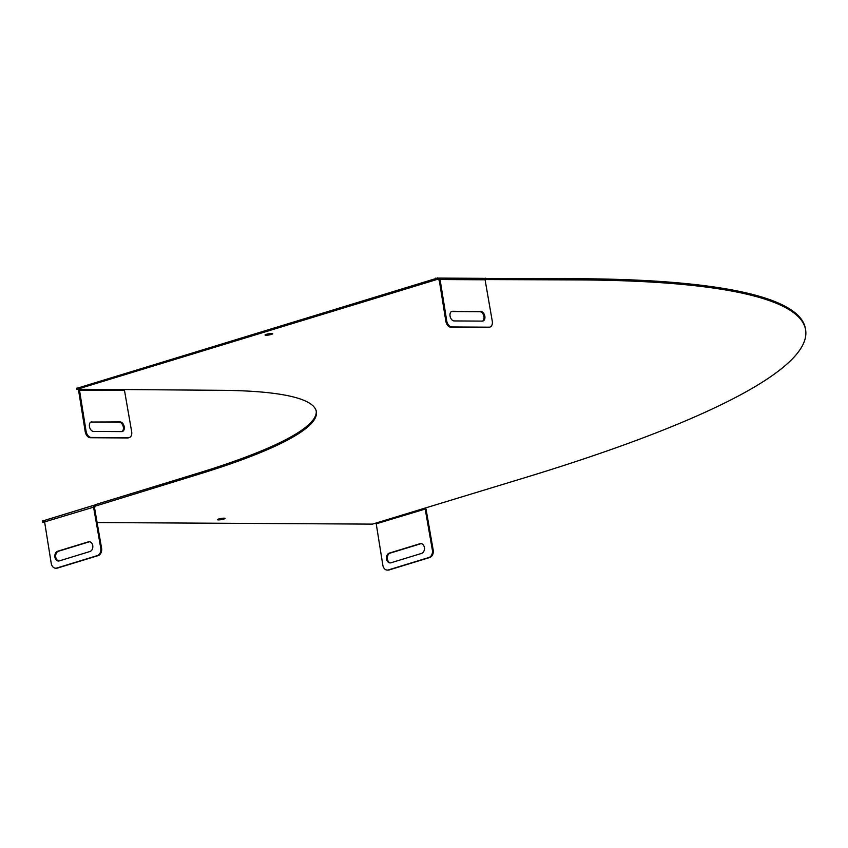 <?xml version="1.0" encoding="UTF-8"?>
<svg xmlns="http://www.w3.org/2000/svg" width="848" height="848" viewBox="0 0 848 848"><rect width="100%" height="100%" fill="white"/><g stroke="black" fill="none" stroke-linecap="round" stroke-linejoin="round"><path stroke-width="1.27" d="M437.971 279.119L437.854 277.943L437.844 279.331L438.872 279.342L438.67 278.133L437.897 278.197M97.297 522.548L372.526 524.117L424.382 508.291L424.901 508.895L424.382 508.291L529.152 476.385A868.055 131.398 170.5 0 0 805.6 329.819L805.399 328.611A868.055 131.398 170.5 0 0 579.65 278.716L483.667 278.451M45.538 520.174L42.718 521.032M95.23 504.92L94.223 505.196L94.425 506.404L197.891 474.498A372.028 56.307 -9.5 0 0 316.368 411.683A372.028 56.307 -9.5 0 0 219.621 390.303L124.582 389.539L124.232 390.281L78.811 390.303L79.15 389.264M316.251 411.079A372.028 56.307 -9.5 0 1 197.69 473.29L95.4 504.634L95.442 505.906M437.854 277.943L76.977 388.289M805.6 329.819A868.055 131.398 170.5 0 0 579.852 279.925L484.706 279.564M44.923 521.584L42.601 522.177L44.52 522.251M438.056 279.151L77.253 389.211L80.051 389.285L79.701 390.027L80.051 389.285L124.582 389.539M271.498 334.388A3.911 0.594 170.5 0 0 272.738 333.73A3.911 0.594 170.5 0 0 268.795 333.783A3.911 0.594 170.5 0 0 265.032 335.013A3.911 0.594 170.5 0 0 267.385 335.172A3.911 0.594 170.5 0 0 271.498 334.388M223.84 519.061A3.911 0.594 170.5 0 0 225.091 518.404A3.911 0.594 170.5 0 0 221.137 518.457A3.911 0.594 170.5 0 0 217.385 519.686A3.911 0.594 170.5 0 0 219.727 519.845A3.911 0.594 170.5 0 0 223.84 519.061M121.9 431.59A4.961 3.222 73 0 0 123.14 426.215A4.961 3.222 73 0 0 119.208 422.198L91.054 422.039A4.961 3.222 73 0 0 90.874 422.05M91.955 421.763A4.961 3.222 73 0 0 91.308 421.859A4.961 3.222 73 0 0 89.549 427.063A4.961 3.222 73 0 0 93.566 431.431L121.73 431.6A4.961 3.222 73 0 0 122.366 431.505A4.961 3.222 73 0 0 124.137 426.29A4.961 3.222 73 0 0 120.109 421.922L91.054 422.039M79.701 390.027A1.24 0.806 -107 0 1 79.5 390.218L86.114 431.388A6.201 4.028 73 0 0 91.266 437.462L128.536 437.674A6.201 4.028 73 0 0 129.341 437.557A6.201 4.028 73 0 0 131.663 431.653L124.497 390.472A1.24 0.806 -107 0 1 124.232 390.281M78.811 390.303A1.24 0.806 -107 0 1 78.599 390.493L85.213 431.664A6.201 4.028 73 0 0 90.365 437.738L127.635 437.95A6.201 4.028 73 0 0 128.44 437.833A6.201 4.028 73 0 0 128.875 437.653M44.87 521.838L45.707 520.025L93.842 505.281L93.28 507.009A1.24 0.922 -89.7 0 0 93.566 507.115L100.764 548.2A6.201 4.611 90.3 0 1 97.266 555.62L56.742 568.043A6.201 4.611 90.3 0 1 55.692 568.192A6.201 4.611 90.3 0 1 51.23 563.379L44.637 522.114A1.24 0.922 -89.7 0 0 44.87 521.838L94.107 507.009A1.24 0.922 -89.7 0 0 94.404 507.125L101.59 548.2A6.201 4.611 90.3 0 1 98.103 555.631L57.569 568.043A6.201 4.611 90.3 0 1 56.53 568.202A6.201 4.611 90.3 0 1 56.116 568.171M59.339 560.888A4.961 3.689 90.3 0 1 58.501 561.016A4.961 3.689 90.3 0 1 54.855 556.606A4.961 3.689 90.3 0 1 57.717 551.221L88.34 541.84A4.961 3.689 90.3 0 1 89.178 541.713A4.961 3.689 90.3 0 1 92.814 546.133A4.961 3.689 90.3 0 1 89.952 551.507L59.339 560.888M58.915 560.984A4.961 3.689 90.3 0 1 55.671 556.33A4.961 3.689 90.3 0 1 58.544 551.221L89.167 541.84A4.961 3.689 90.3 0 1 89.591 541.745M425.06 508.037L425.728 508.895L376.48 523.735L375.961 523.121M421.202 543.642A4.961 3.689 -89.7 0 0 420.778 543.738L390.165 553.119A4.961 3.689 -89.7 0 0 387.282 558.217A4.961 3.689 -89.7 0 0 390.525 562.881M421.573 553.405A4.961 3.689 -89.7 0 0 424.435 548.02A4.961 3.689 -89.7 0 0 420.788 543.6A4.961 3.689 -89.7 0 0 419.951 543.727L389.327 553.108A4.961 3.689 -89.7 0 0 386.465 558.493A4.961 3.689 -89.7 0 0 390.112 562.902A4.961 3.689 -89.7 0 0 390.949 562.786L421.573 553.405M376.48 523.735A1.24 0.922 90.3 0 1 376.258 524L382.851 565.266A6.201 4.611 -89.7 0 0 387.313 570.089A6.201 4.611 -89.7 0 0 388.363 569.93L428.887 557.518A6.201 4.611 -89.7 0 0 432.374 550.087L425.187 509.012A1.24 0.922 90.3 0 1 424.901 508.895M387.727 570.068A6.201 4.611 -89.7 0 0 388.14 570.089A6.201 4.611 -89.7 0 0 389.19 569.941L429.713 557.518A6.201 4.611 -89.7 0 0 433.201 550.098L426.014 509.012A1.24 0.922 90.3 0 1 425.728 508.895M484.844 279.787A1.24 0.806 73 0 0 485.109 279.978L492.275 321.159A6.201 4.028 -107 0 1 489.953 327.063A6.201 4.028 -107 0 1 489.148 327.18L451.889 326.968A6.201 4.028 -107 0 1 446.726 320.894L440.112 279.723A1.24 0.806 73 0 0 440.324 279.533L484.844 279.787L483.36 278.345L439.126 278.091L440.324 279.533L439.423 279.808A1.24 0.806 73 0 1 439.222 279.999L445.825 321.18A6.201 4.028 -107 0 0 450.988 327.243L488.247 327.455A6.201 4.028 -107 0 0 489.052 327.339A6.201 4.028 -107 0 0 489.497 327.158M480.721 311.428A4.961 3.222 -107 0 1 484.749 315.795A4.961 3.222 -107 0 1 482.989 321.01A4.961 3.222 -107 0 1 482.342 321.106L454.189 320.936A4.961 3.222 -107 0 1 450.161 316.569A4.961 3.222 -107 0 1 451.92 311.364A4.961 3.222 -107 0 1 452.567 311.269L479.82 311.704A4.961 3.222 -107 0 1 483.752 315.721A4.961 3.222 -107 0 1 482.523 321.095M451.486 311.555A4.961 3.222 -107 0 1 451.666 311.545L479.82 311.704M439.55 278.144L483.19 278.388M45.803 520.036L93.513 505.419M579.65 278.716L579.852 279.925M42.792 520.757L42.994 521.965M43.322 520.587L43.524 521.796M44.022 520.46L44.223 521.668M95.4 504.634L95.601 505.843M197.69 473.29L197.891 474.498M77.051 388.002L77.253 389.211M435.48 278.176L435.681 279.384M437.208 277.911L437.409 279.119M437.695 277.911L437.897 279.119M484.886 278.271L485.098 279.48M485.586 278.186L485.787 279.395M119.208 422.198L120.109 421.922M78.599 390.493L79.5 390.218M78.419 391.066L79.32 390.79M85.213 431.664L86.114 431.388M90.365 437.738L91.266 437.462M127.635 437.95L128.536 437.674M57.717 551.221L58.544 551.221M88.34 541.84L89.167 541.84M93.566 507.115L94.404 507.125M93.969 507.592L94.796 507.602M100.764 548.2L101.59 548.2M97.266 555.62L98.103 555.631M56.742 568.043L57.569 568.043M420.778 543.738L419.951 543.727M390.165 553.119L389.327 553.108M389.19 569.941L388.363 569.93M429.713 557.518L428.887 557.518M433.201 550.098L432.374 550.087M426.406 509.489L425.579 509.489M426.014 509.012L425.187 509.012M452.567 311.269L451.666 311.545M489.148 327.18L488.247 327.455M451.889 326.968L450.988 327.243M446.726 320.894L445.825 321.18M439.932 280.296L439.031 280.571M440.112 279.723L439.222 279.999M42.4 520.958L42.601 522.177M95.199 504.74L95.411 505.949M76.659 388.214L76.861 389.423M128.44 437.833L129.341 437.557M55.692 568.192L56.53 568.202M388.14 570.089L387.313 570.089M489.953 327.063L489.052 327.339"/></g></svg>
